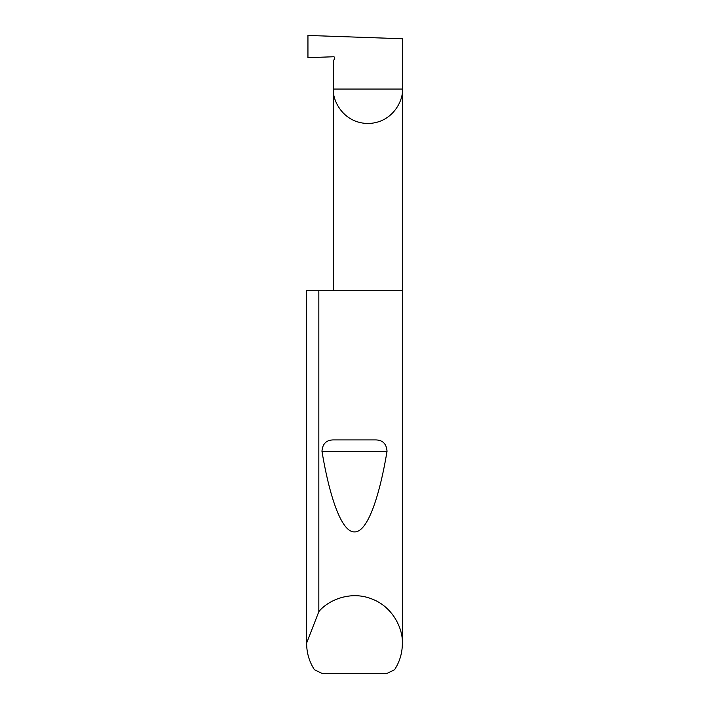 <?xml version="1.0" encoding="UTF-8"?>
<svg xmlns="http://www.w3.org/2000/svg" width="709" height="709" viewBox="0 0 709 709"><rect width="100%" height="100%" fill="white"/><g stroke="black" fill="none" stroke-linecap="round" stroke-linejoin="round"><path stroke-width="1.06" d="M334.728 57.659L334.621 58.679A1.276 1.276 0 0 0 333.469 56.764L307.945 57.659L307.945 35.45L402.358 38.747L402.358 89.05C403.74 99.127 393.406 123.029 367.909 123.499C342.42 123.029 332.087 99.127 333.469 89.05L333.469 290.69M334.621 58.679L333.469 60.673L333.469 89.05L402.358 89.05L402.358 643.559C402.295 653.033 399.699 661.754 394.576 669.721L386.733 673.55L322.267 673.55L314.424 669.721C309.301 661.754 306.705 653.033 306.642 643.559L306.642 290.69L306.642 643.045L318.837 611.645C327.859 600.399 350.193 590.384 371.587 598.857C393.167 606.815 403.137 629.167 402.358 643.559M334.267 439.926L374.733 439.926C382.364 439.713 386.467 443.506 387.034 451.314C379.2 498.267 367.12 532.521 354.5 531.892C341.88 532.521 329.8 498.267 321.966 451.314C322.542 443.497 326.645 439.704 334.267 439.926L374.733 439.926M318.837 611.645L318.837 290.69L402.358 290.69M306.642 643.559L306.642 643.045M318.837 290.69L306.642 290.69M321.966 451.314L387.034 451.314"/></g></svg>
